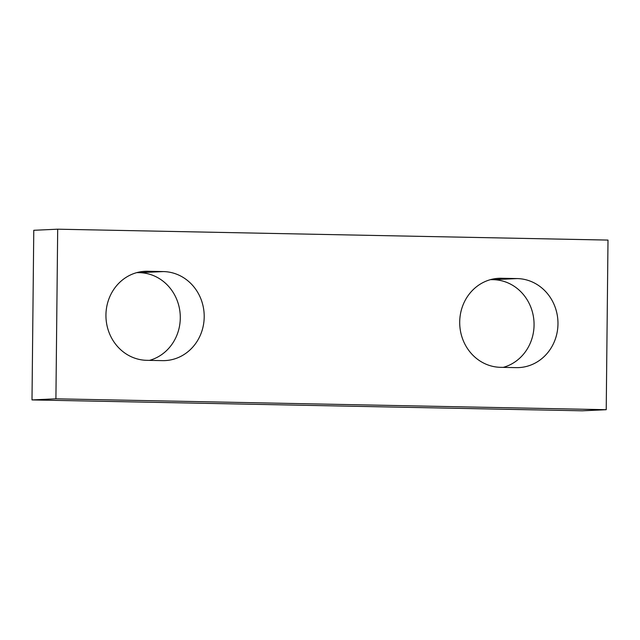 <?xml version="1.0" encoding="UTF-8"?>
<svg xmlns="http://www.w3.org/2000/svg" width="640" height="640" viewBox="0 0 640 640"><rect width="100%" height="100%" fill="white"/><g stroke="black" fill="none" stroke-linecap="round" stroke-linejoin="round"><path stroke-width="0.96" d="M608 240.08L606.224 409.704L55.912 398.816L57.688 229.192L608 240.08M55.912 398.816L32 399.92L582.312 410.808L606.224 409.704M32 399.92L33.776 230.296L57.688 229.192M147.68 271.264L163.4 271.576A44.544 41.272 -92.6 0 1 204.2 315.56A44.544 41.272 -92.6 0 1 164.984 360.6A44.544 41.272 -92.6 0 1 162.464 360.632L146.744 360.32A44.544 41.272 -92.6 0 1 105.944 316.336A44.544 41.272 -92.6 0 1 145.152 271.296A44.544 41.272 -92.6 0 1 147.68 271.264L142.64 271.496M501.448 278.264L517.168 278.576A44.544 41.272 -92.6 0 1 557.968 322.56A44.544 41.272 -92.6 0 1 518.76 367.6A44.544 41.272 -92.6 0 1 516.24 367.632L500.512 367.32A44.544 41.272 -92.6 0 1 459.712 323.336A44.544 41.272 -92.6 0 1 498.928 278.296A44.544 41.272 -92.6 0 1 501.448 278.264L496.416 278.496M136.776 272.624L139.488 272.68A44.544 41.272 -92.6 0 1 179.984 312.096A44.544 41.272 -92.6 0 1 149.456 360.376M490.544 279.624L493.256 279.68A44.544 41.272 -92.6 0 1 533.76 319.088A44.544 41.272 -92.6 0 1 503.224 367.376M493.256 279.68L517.168 278.576M139.488 272.68L163.4 271.576"/></g></svg>
